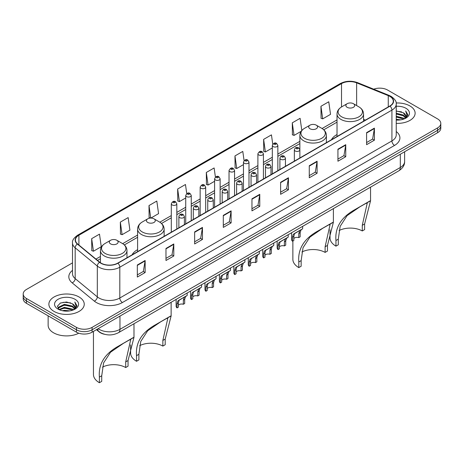 <?xml version="1.0" encoding="UTF-8"?>
<svg xmlns="http://www.w3.org/2000/svg" width="464" height="464" viewBox="0 0 464 464"><rect width="100%" height="100%" fill="white"/><g stroke="black" fill="none" stroke-linecap="round" stroke-linejoin="round"><path stroke-width="0.7" d="M137.605 249.667A19.529 11.275 0 0 0 132.107 254.811M337.021 134.537A19.529 11.275 0 0 0 331.522 139.681M104.47 334.271A11.055 6.38 180 0 1 99.197 331.934L96.448 329.672M72.506 262.868L26.436 289.466A11.055 6.38 0 0 0 23.2 293.979L23.2 298.793A11.055 6.38 0 0 0 26.436 303.305L76.461 332.189A11.055 6.38 0 0 0 92.092 332.189L437.564 132.733A11.055 6.38 0 0 0 440.8 128.221L440.8 125.814A11.055 6.38 0 0 1 437.564 130.326A11.055 6.38 0 0 0 440.8 125.814L440.8 123.407A11.055 6.38 0 0 0 437.564 118.894L387.539 90.01A11.055 6.38 0 0 0 373.7 89.175M23.2 293.979A11.055 6.38 0 0 0 26.436 298.491L76.461 327.375A11.055 6.38 0 0 0 92.092 327.375L92.092 329.782L437.564 130.326L92.092 329.782A11.055 6.38 0 0 1 76.461 329.782A11.055 6.38 0 0 0 92.092 329.782L92.092 332.189M26.436 298.491L26.436 300.898L76.461 329.782L26.436 300.898A11.055 6.38 0 0 1 23.2 296.386A11.055 6.38 0 0 0 26.436 300.898L26.436 303.305M409.944 105.954A17.684 10.208 0 0 0 396.152 102.996A17.684 10.208 0 0 1 409.944 105.954A17.684 10.208 0 0 1 415.123 113.175A17.684 10.208 0 0 0 409.944 105.954M79.066 296.989A17.684 10.208 0 0 0 59.792 294.773A17.684 10.208 0 0 0 48.877 304.21A17.684 10.208 0 0 0 54.056 311.431A17.684 10.208 0 0 0 73.329 313.641A17.684 10.208 0 0 0 84.245 304.21A17.684 10.208 0 0 0 79.066 296.989A17.684 10.208 0 0 0 59.792 294.773A17.684 10.208 0 0 0 48.877 304.21A17.684 10.208 0 0 0 54.056 311.431A17.684 10.208 0 0 0 73.329 313.641A17.684 10.208 0 0 0 84.245 304.21A17.684 10.208 0 0 0 79.066 296.989M389.83 96.39A11.791 6.809 180 0 1 393.286 101.204A11.791 6.809 180 0 1 389.83 106.018L117.728 263.117A11.791 6.809 180 0 1 99.731 262.206L77.587 243.942A11.791 6.809 180 0 1 75.458 240.039A11.791 6.809 180 0 1 78.909 235.225L341.527 83.601A11.791 6.809 180 0 1 356.63 82.841L388.258 95.625A11.791 6.809 180 0 1 389.83 96.39M390.038 96.268A12.087 6.977 0 0 0 388.426 95.485L356.799 82.702A12.087 6.977 0 0 0 341.324 83.485L78.7 235.109A12.087 6.977 0 0 0 77.349 244.041L99.493 262.305A12.087 6.977 0 0 0 117.937 263.233L390.038 106.14A12.087 6.977 0 0 0 390.038 96.268M137.321 265.008L137.321 277.043L145.139 272.53L145.139 260.495L137.321 265.008M137.321 274.908L143.341 271.434L145.104 260.896A2.946 1.699 -120 0 0 145.139 260.495M143.289 271.463L145.139 272.53M165.979 248.466L165.979 260.495L173.797 255.983L173.797 243.954L165.979 248.466M165.979 258.361L171.999 254.887L173.762 244.348A2.946 1.699 -120 0 0 173.797 243.954M171.947 254.916L173.797 255.983M194.636 231.919L194.636 243.954L202.455 239.441L202.455 227.406L194.636 231.919M194.636 241.814L200.657 238.339L202.426 227.807A2.946 1.699 -120 0 0 202.455 227.406M200.605 238.374L202.455 239.441M223.3 215.371L223.3 227.406L231.113 222.894L231.113 210.859L223.3 215.371M223.3 225.272L229.32 221.792L231.084 211.259A2.946 1.699 -120 0 0 231.113 210.859M229.262 221.827L231.113 222.894M366.595 132.64L366.595 144.675L374.407 140.163L374.407 128.128L366.595 132.64M366.595 142.541L372.615 139.067L374.378 128.528A2.946 1.699 -120 0 0 374.407 128.128M372.557 139.096L374.407 140.163M337.931 149.188L337.931 161.223L345.75 156.71L345.75 144.675L337.931 149.188M337.931 159.088L343.952 155.608L345.721 145.075A2.946 1.699 -120 0 0 345.75 144.675M343.899 155.643L345.75 156.71M309.273 165.735L309.273 177.77L317.092 173.252L317.092 161.223L309.273 165.735M309.273 175.63L315.294 172.156L317.057 161.623A2.946 1.699 -120 0 0 317.092 161.223M315.242 172.185L317.092 173.252M280.616 182.282L280.616 194.312L288.434 189.799L288.434 177.764L280.616 182.282M280.616 192.177L286.636 188.703L288.399 178.164A2.946 1.699 -120 0 0 288.434 177.764M286.584 188.732L288.434 189.799M251.958 198.824L251.958 210.859L259.77 206.347L259.77 194.312L251.958 198.824M251.958 208.725L257.978 205.25L259.741 194.712A2.946 1.699 -120 0 0 259.77 194.312M257.926 205.279L259.77 206.347M396.233 123.366A17.684 10.208 0 0 0 415.123 113.175A17.684 10.208 0 0 1 396.233 123.366M92.092 327.375L437.564 127.919A11.055 6.38 0 0 0 440.8 123.407M150.852 218.086L158.572 213.626L156.809 201.051L148.996 205.564L149.118 217.523M120.333 222.111L122.102 234.685L129.914 230.173L128.151 217.599L120.333 222.111L120.46 234.071M91.675 238.658L93.438 251.227L101.256 246.715L99.493 234.146L91.675 238.658L91.802 250.618M244.076 160.602L242.788 151.415L234.97 155.927L235.097 167.887M272.751 144.171L271.446 134.867L263.627 139.38L263.755 151.339M301.815 130.494L300.104 118.32L292.285 122.832L292.413 134.798M320.949 106.291L322.712 118.859L330.525 114.347L328.761 101.773L320.949 106.291L321.071 118.25M186.743 193.592L185.467 184.504L177.654 189.016L177.776 200.982M215.406 177.086L214.124 167.962L206.312 172.475L206.439 184.434M206.312 172.475L208.075 185.043L214.594 181.279M208.075 185.043L206.312 184.388M234.97 155.927L236.733 168.502L243.461 164.616M236.733 168.502L234.97 167.84M263.627 139.38L265.391 151.954L272.327 147.946M265.391 151.954L263.627 151.293M292.285 122.832L294.054 135.407L301.2 131.283M294.054 135.407L292.285 134.746M322.712 118.859L320.949 118.204M177.654 189.016L179.417 201.591L185.728 197.948M179.417 201.591L177.654 200.929M150.62 218.086L148.996 217.477M148.996 205.564L150.748 218.086M122.102 234.685L120.333 234.024M93.438 251.227L91.675 250.572M396.233 119.254L400.699 119.851M396.233 120.002L398.286 120.095M396.233 116.244L403.332 118.047L404.347 118.854M396.233 116.998L403.732 119.086M396.233 113.233L403.332 115.043L405.484 117.438M396.233 113.987L403.332 115.791L405.287 117.798M404.393 118.836A8.329 4.808 0 0 0 405.768 116.186A8.329 4.808 0 0 0 403.332 112.787L405.762 116.365M396.233 120.077A12.012 6.937 0 0 0 405.936 118.082A12.012 6.937 0 0 0 405.936 108.274A12.012 6.937 0 0 0 396.233 106.273M403.332 112.787L396.233 110.942M405.205 118.471L407.682 115.304L407.763 114.556L405.698 110.983L406.905 114.979L404.527 118.778M405.698 110.983L407.757 114.701M396.233 111.145L401.557 111.859M396.233 114.156L401.308 114.794M396.233 117.166L401.308 117.804M362.268 230.956L362.268 225.324L367.233 203.151L365.719 203.429L360.476 206.422L347.084 215.638L340.17 226.316L338.297 239.163L335.953 240.514C334.851 227.534 341.197 217.227 354.989 209.583L370.55 200.784L364.611 223.967L364.611 229.605L362.268 230.956A16.948 9.785 0 0 0 339.062 230.544M338.297 239.163L338.297 244.795L335.953 246.146A20.265 11.699 0 0 1 330.02 237.875L330.02 229.755M347.159 107.312A4.42 2.552 0 0 0 353.411 107.312A4.42 2.552 0 0 0 353.411 103.698L358.898 106.871A12.186 7.035 0 0 1 358.898 116.818A12.186 7.035 0 0 1 341.666 116.818A12.186 7.035 0 0 1 341.666 106.871C338.668 108.651 337.119 111.018 337.021 113.97A13.265 7.656 0 0 0 340.907 119.387A13.265 7.656 0 0 0 355.36 121.046A13.265 7.656 0 0 0 363.55 113.97C363.451 111.018 361.903 108.651 358.898 106.871L353.411 103.698A4.42 2.552 0 0 0 347.159 103.698A4.42 2.552 0 0 0 347.159 107.312M335.953 240.514L335.953 246.146M369.994 200.924L354.989 209.583L369.994 200.924M325.113 252.404L325.113 246.773L330.078 224.599L328.57 224.878L323.321 227.87L309.929 237.092L303.021 247.764L301.148 260.611L298.799 261.963C297.697 248.982 304.048 238.676 317.84 231.037L333.396 222.239L327.462 245.421L327.462 251.053L325.113 252.404A16.948 9.785 0 0 0 301.907 251.993M301.148 260.611L301.148 266.243L298.799 267.6A20.265 11.699 0 0 1 292.865 259.324L292.865 241.031M310.004 128.76A4.42 2.552 0 0 0 316.257 128.76A4.42 2.552 0 0 0 316.257 125.152L321.749 128.319A12.186 7.035 0 0 1 321.749 138.266A12.186 7.035 0 0 1 304.517 138.266A12.186 7.035 0 0 1 304.512 128.319C301.513 130.1 299.964 132.472 299.866 135.424A13.265 7.656 0 0 0 303.752 140.836A13.265 7.656 0 0 0 318.205 142.494A13.265 7.656 0 0 0 326.395 135.424C326.296 132.472 324.748 130.1 321.749 128.319L316.257 125.152A4.42 2.552 0 0 0 310.004 125.152A4.42 2.552 0 0 0 310.004 128.76M298.799 261.963L298.799 267.6M332.839 222.372L317.84 231.037L332.839 222.372M162.852 346.086L162.852 340.454L167.817 318.281L166.309 318.559L161.06 321.552L147.668 330.774L140.754 341.446L138.887 354.293L136.538 355.644C135.436 342.664 141.781 332.357 155.579 324.719L171.135 315.914L165.201 339.097L165.201 344.735L162.852 346.086A16.948 9.785 0 0 0 139.647 345.674M138.887 354.293L138.887 359.925L136.538 361.282A20.265 11.699 0 0 1 130.604 353.005L130.604 344.885M147.743 222.442A4.42 2.552 0 0 0 153.996 222.442A4.42 2.552 0 0 0 153.996 218.828L159.483 222.001A12.186 7.035 0 0 1 159.488 222.001A12.186 7.035 0 0 1 159.483 231.948A12.186 7.035 0 0 1 142.251 231.948A12.186 7.035 0 0 1 142.251 222.001C139.252 223.781 137.704 226.148 137.605 229.1A13.265 7.656 0 0 0 141.491 234.517A13.265 7.656 0 0 0 155.945 236.176A13.265 7.656 0 0 0 164.134 229.1C164.036 226.148 162.487 223.781 159.488 222.001L153.996 218.828A4.42 2.552 0 0 0 147.743 218.828A4.42 2.552 0 0 0 147.743 222.442M136.538 355.644L136.538 361.282M170.578 316.054L155.579 324.719L170.578 316.054M125.703 367.534L125.703 361.903L130.668 339.729L129.154 340.013L123.911 343L110.519 352.222L103.605 362.894L101.732 375.741L99.389 377.093C98.287 364.112 104.632 353.806 118.424 346.167L133.98 337.369L128.047 360.551L128.047 366.183L125.703 367.534A16.948 9.785 0 0 0 102.498 367.123M101.732 375.741L101.732 381.373L99.389 382.73A20.265 11.699 0 0 1 93.45 374.454L93.45 331.4M110.589 243.89A4.42 2.552 0 0 0 116.841 243.89A4.42 2.552 0 0 0 116.841 240.282L122.334 243.449A12.186 7.035 0 0 1 122.334 253.402A12.186 7.035 0 0 1 105.102 253.402A12.186 7.035 0 0 1 105.102 243.449C102.097 245.23 100.549 247.602 100.45 250.554A13.265 7.656 0 0 0 104.336 255.966A13.265 7.656 0 0 0 118.796 257.624A13.265 7.656 0 0 0 126.979 250.554C126.881 247.602 125.332 245.23 122.334 243.449L116.841 240.282A4.42 2.552 0 0 0 110.589 240.282A4.42 2.552 0 0 0 110.589 243.89M99.389 377.093L99.389 382.73M133.429 337.502L118.424 346.167L133.429 337.502M48.14 315.833L48.14 325.27A18.421 10.637 0 0 0 53.534 332.787A18.421 10.637 0 0 0 78.799 333.216M62.373 310.712L64.403 310.346L69.82 310.886M64.751 311.066L67.402 311.129M58.98 309.558L64.403 307.336L72.448 309.082L73.469 309.882M59.496 309.819L64.403 308.09L72.854 310.114M58.307 308.943L58.516 307.226L64.403 304.326L72.448 306.072L74.6 308.473M58.261 308.728L58.516 307.98L64.403 305.08L72.448 306.826L74.408 308.827M73.515 309.865A8.329 4.808 0 0 0 74.89 307.22A8.329 4.808 0 0 0 72.448 303.816L74.884 307.4M75.058 299.303A12.012 6.937 0 0 0 58.064 299.303A12.012 6.937 0 0 0 58.064 309.111A12.012 6.937 0 0 0 75.058 309.111A12.012 6.937 0 0 0 75.058 299.303M72.448 303.816L66.514 301.994L60.366 303.05L57.397 306.205L59.085 309.639M74.327 309.5L76.804 306.333L76.885 305.59L74.82 302.012L76.026 306.014L73.643 309.813M74.82 302.012L76.879 305.735M60.03 303.218L63.887 302.273L70.679 302.893M61.399 305.759L63.887 305.283L70.429 305.828M61.399 308.763L63.887 308.293L70.429 308.833M293.84 238.502A3.683 2.129 180 0 1 298.81 237.597L298.81 233.473L299.715 230.683L300.347 230.092L295.353 232.974L294.501 233.694L293.84 236.344L293.84 240.468L292.5 241.245A5.527 3.19 180 0 1 291.583 239.482L291.583 232.742M292.5 241.245L292.5 237.116L293.202 234.448L300.794 229.837M302.632 226.362L302.632 228.775L301.014 229.935L300.156 232.696L300.156 236.826L298.81 237.597M294.014 233.752L295.353 232.974L294.014 233.752M279.409 246.836A3.683 2.129 180 0 1 284.38 245.932L284.38 241.808L285.279 239.018L285.917 238.426L280.923 241.309L280.07 242.028L279.409 244.673L279.409 248.803L278.064 249.58A5.527 3.19 180 0 1 277.147 247.817L277.147 241.077M278.064 249.58L278.064 245.45L278.765 242.776L286.358 238.171M288.202 234.697L288.202 237.104L286.584 238.264L285.72 241.031L285.72 245.154L284.38 245.932M279.583 242.08L280.923 241.309L279.583 242.08M264.973 255.165A3.683 2.129 180 0 1 269.944 254.266L269.944 250.137L270.848 247.353L271.481 246.761L265.634 250.357L264.973 253.008L264.973 257.137L263.627 257.909A5.527 3.19 180 0 1 262.711 256.151L262.711 249.412M263.627 257.909L263.627 253.785L264.335 251.111L271.927 246.5M273.766 243.026L273.766 245.439L272.148 246.599L271.289 249.365L271.289 253.489L269.944 254.266M265.147 250.415L266.487 249.644L265.147 250.415M250.543 263.5A3.683 2.129 180 0 1 255.513 262.601L255.513 258.471L256.412 255.687L257.05 255.09L251.204 258.692L250.543 261.342L250.543 265.466L249.197 266.243A5.527 3.19 180 0 1 248.281 264.486L248.281 257.74M249.197 266.243L249.197 262.119L249.899 259.446L257.491 254.835M259.335 251.36L259.335 253.773L257.717 254.933L256.853 257.694L256.853 261.824L255.513 262.601M250.717 258.75L252.056 257.972L250.717 258.75M236.106 271.834A3.683 2.129 180 0 1 241.077 270.93L241.077 266.806L241.976 264.016L242.614 263.424L237.62 266.307L236.768 267.026L236.106 269.677L236.106 273.801L234.761 274.578A5.527 3.19 180 0 1 233.844 272.82L233.844 266.075M234.761 274.578L234.761 270.448L235.463 267.78L243.055 263.169M244.899 259.695L244.899 262.108L243.281 263.268L242.423 266.029L242.423 270.158L241.077 270.93M236.28 267.084L237.62 266.307L236.28 267.084M221.67 280.169A3.683 2.129 180 0 1 226.641 279.264L226.641 275.14L227.546 272.351L228.184 271.759L223.19 274.642L222.331 275.361L221.67 278.006L221.67 282.135L220.33 282.912A5.527 3.19 180 0 1 219.414 281.149L219.414 274.41M220.33 282.912L220.33 278.783L221.032 276.109L228.624 271.504M230.469 268.03L230.469 270.437L228.845 271.597L227.986 274.363L227.986 278.487L226.641 279.264M221.85 275.413L223.19 274.642L221.85 275.413M207.24 288.498A3.683 2.129 180 0 1 212.21 287.599L212.21 283.469L213.109 280.685L213.747 280.094L207.901 283.69L207.24 286.34L207.24 290.47L205.894 291.241A5.527 3.19 180 0 1 204.978 289.484L204.978 282.744M205.894 291.241L205.894 287.117L206.596 284.444L214.188 279.838M216.033 276.358L216.033 278.771L214.414 279.931L213.556 282.698L213.556 286.822L212.21 287.599M207.414 283.748L208.754 282.976L207.414 283.748M192.804 296.832A3.683 2.129 180 0 1 197.774 295.933L197.774 291.804L198.679 289.02L199.311 288.422L193.465 292.024L192.804 294.675L192.804 298.799L191.464 299.576A5.527 3.19 180 0 1 190.547 297.818L190.547 291.073M191.464 299.576L191.464 295.452L192.166 292.778L199.758 288.167M201.596 284.693L201.596 287.106L199.978 288.266L199.12 291.027L199.12 295.156L197.774 295.933M192.978 292.082L194.317 291.305L192.978 292.082M178.373 305.167A3.683 2.129 180 0 1 183.344 304.262L183.344 300.138L184.243 297.349L184.881 296.757L179.887 299.64L179.034 300.359L178.373 303.009L178.373 307.133L177.028 307.91A5.527 3.19 180 0 1 176.111 306.153L176.111 299.408M177.028 307.91L177.028 303.781L177.729 301.113L185.322 296.502M187.166 293.028L187.166 295.44L185.548 296.6L184.684 299.361L184.684 303.491L183.344 304.262M178.547 300.417L179.887 299.64L178.547 300.417M98.136 328.698A14.738 8.509 0 0 0 99.128 329.33A14.738 8.509 0 0 0 119.967 329.33L400.304 167.481A14.738 8.509 0 0 0 404.625 161.46C404.73 165.12 402.781 168.246 398.779 170.851L118.442 332.705A7.372 4.257 60 0 0 119.967 329.33L119.967 316.094M400.304 154.239L400.304 167.481A7.372 4.257 60 0 1 398.779 170.851M97.539 329.04A7.372 4.93 129.5 0 0 98.826 331.441L96.587 329.591M437.564 132.733L437.564 127.919M76.461 332.189L76.461 327.375M396.233 131.527A18.421 10.637 180 0 1 394.522 145.429L122.421 302.522A3.683 2.129 60 0 1 119.811 298.01L391.918 140.917A14.738 8.509 0 0 0 396.233 134.896L396.233 104.093A14.738 8.509 180 0 1 391.918 110.107A3.683 2.129 -120 0 0 390.038 106.14M122.421 302.522A18.421 10.637 180 0 1 96.367 302.522A18.421 10.637 180 0 1 94.302 301.107L72.152 282.843A18.421 10.637 180 0 1 72.506 270.361M98.971 298.01A14.738 8.509 0 0 0 119.811 298.01L119.811 267.206A14.738 8.509 180 0 1 97.318 266.069L75.174 247.811A14.738 8.509 180 0 1 72.506 242.927L72.506 273.737A14.738 8.509 0 0 0 75.174 278.615L97.318 296.873A14.738 8.509 0 0 0 98.971 298.01M396.233 104.093C396.726 101.79 395.032 99.221 391.152 96.39L389.215 95.451A3.683 1.728 112 0 0 388.426 95.485M389.215 95.451L357.587 82.662C351.486 80.504 345.692 80.817 340.211 83.601A3.683 2.129 60 0 1 341.324 83.485M78.7 235.109A3.683 2.129 -120 0 0 77.587 235.225C73.764 237.974 72.071 240.543 72.506 242.927M77.349 244.041A3.683 2.465 129.5 0 0 75.174 247.811L75.174 278.615A3.683 2.465 -50.5 0 1 72.152 282.843M357.587 82.662A3.683 1.728 112 0 0 356.799 82.702M99.493 262.305A3.683 2.465 129.5 0 0 97.318 266.069L97.318 296.873A3.683 2.465 -50.5 0 1 94.302 301.107M117.937 263.233A3.683 2.129 60 0 1 119.811 267.206L391.918 110.107L391.918 140.917A3.683 2.129 60 0 0 394.522 145.429M78.909 235.225L78.909 245.033M388.258 95.625L388.258 106.923M356.63 82.841L356.63 105.56M365.441 120.101L363.55 119.329M341.527 83.601L341.527 106.952M337.021 119.903L322.086 128.522M299.866 141.352L277.855 154.06M272.327 157.25L263.424 162.394M257.897 165.584L248.988 170.729M243.461 173.919L234.558 179.058M229.03 182.248L220.122 187.392M214.594 190.582L205.685 195.727M200.158 198.917L191.255 204.061M185.728 207.251L176.819 212.39M171.291 215.586L159.825 222.204M137.605 235.033L122.676 243.652M100.45 256.482L95.949 259.086M251.958 199.207L259.741 194.712M280.616 182.659L288.399 178.164M309.273 166.112L317.057 161.623M337.931 149.57L345.721 145.075M366.595 133.023L374.378 128.528M223.3 215.754L231.084 211.259M194.636 232.302L202.426 227.807M165.979 248.843L173.762 244.348M137.321 265.391L145.104 260.896M364.611 223.967L362.268 225.324M327.462 245.421L325.113 246.773M165.201 339.097L162.852 340.454M128.047 360.551L125.703 361.903M295.156 150.962A2.761 1.595 180 0 1 294.344 149.831C295.052 147.569 296.496 146.908 298.683 147.865L299.872 149.831A2.761 1.595 180 0 1 298.166 151.31A2.761 1.595 180 0 1 295.156 150.962M297.76 147.952A0.922 0.534 0 0 0 296.455 147.952A0.922 0.534 0 0 0 296.455 148.706A0.922 0.534 0 0 0 297.76 148.706A0.922 0.534 0 0 0 297.76 147.952M300.347 230.092L301.687 229.32M298.81 233.473L300.156 232.696M292.5 237.116L293.84 236.344M280.72 159.297A2.761 1.595 180 0 1 279.908 158.166C280.616 155.898 282.06 155.243 284.246 156.194L285.435 158.166A2.761 1.595 180 0 1 283.73 159.639A2.761 1.595 180 0 1 280.72 159.297M283.324 156.287A0.922 0.534 0 0 0 282.025 156.287A0.922 0.534 0 0 0 282.025 157.041A0.922 0.534 0 0 0 283.324 157.041A0.922 0.534 0 0 0 283.324 156.287M285.917 238.426L287.257 237.649M284.38 241.808L285.72 241.031M278.064 245.45L279.409 244.673M266.284 167.626A2.761 1.595 180 0 1 265.478 166.501C266.185 164.233 267.629 163.577 269.81 164.529L271.005 166.501A2.761 1.595 180 0 1 269.3 167.974A2.761 1.595 180 0 1 266.284 167.626M268.894 164.621A0.922 0.534 0 0 0 267.589 164.621A0.922 0.534 0 0 0 267.589 165.37A0.922 0.534 0 0 0 268.894 165.37A0.922 0.534 0 0 0 268.894 164.621M271.481 246.761L272.82 245.984M269.944 250.137L271.289 249.365M263.627 253.785L264.973 253.008M251.853 175.96A2.761 1.595 180 0 1 251.041 174.835C251.749 172.567 253.193 171.906 255.38 172.863L256.569 174.835A2.761 1.595 180 0 1 254.864 176.308A2.761 1.595 180 0 1 251.853 175.96M254.458 172.956A0.922 0.534 0 0 0 253.153 172.956A0.922 0.534 0 0 0 253.153 173.704A0.922 0.534 0 0 0 254.458 173.704A0.922 0.534 0 0 0 254.458 172.956M257.05 255.09L258.39 254.318M255.513 258.471L256.853 257.694M249.197 262.119L250.543 261.342M237.417 184.295A2.761 1.595 180 0 1 236.611 183.164C237.319 180.902 238.763 180.241 240.944 181.198L242.138 183.164A2.761 1.595 180 0 1 240.433 184.643A2.761 1.595 180 0 1 237.417 184.295M240.027 181.285A0.922 0.534 0 0 0 238.722 181.285A0.922 0.534 0 0 0 238.722 182.039A0.922 0.534 0 0 0 240.027 182.039A0.922 0.534 0 0 0 240.027 181.285M242.614 263.424L243.954 262.653M241.077 266.806L242.423 266.029M234.761 270.448L236.106 269.677M222.987 192.63A2.761 1.595 180 0 1 222.175 191.499C222.882 189.231 224.327 188.575 226.513 189.527L227.702 191.499A2.761 1.595 180 0 1 225.997 192.972A2.761 1.595 180 0 1 222.987 192.63M225.591 189.619A0.922 0.534 0 0 0 224.286 189.619A0.922 0.534 0 0 0 224.286 190.373A0.922 0.534 0 0 0 225.591 190.373A0.922 0.534 0 0 0 225.591 189.619M228.184 271.759L229.523 270.988M226.641 275.14L227.986 274.363M220.33 278.783L221.67 278.006M208.551 200.958A2.761 1.595 180 0 1 207.744 199.833C208.446 197.565 209.896 196.91 212.077 197.861L213.272 199.833A2.761 1.595 180 0 1 211.561 201.306A2.761 1.595 180 0 1 208.551 200.958M211.155 197.954A0.922 0.534 0 0 0 209.856 197.954A0.922 0.534 0 0 0 209.856 198.702A0.922 0.534 0 0 0 211.155 198.702A0.922 0.534 0 0 0 211.155 197.954M213.747 280.094L215.087 279.316M212.21 283.469L213.556 282.698M205.894 287.117L207.24 286.34M194.12 209.293A2.761 1.595 180 0 1 193.308 208.168C194.016 205.9 195.46 205.245 197.647 206.196L198.836 208.168A2.761 1.595 180 0 1 197.13 209.641A2.761 1.595 180 0 1 194.12 209.293M196.724 206.289A0.922 0.534 0 0 0 195.419 206.289A0.922 0.534 0 0 0 195.419 207.037A0.922 0.534 0 0 0 196.724 207.037A0.922 0.534 0 0 0 196.724 206.289M199.311 288.422L200.651 287.651M197.774 291.804L199.12 291.027M191.464 295.452L192.804 294.675M179.684 217.628A2.761 1.595 180 0 1 178.878 216.497C179.58 214.235 181.024 213.573 183.21 214.53L184.399 216.497A2.761 1.595 180 0 1 182.694 217.976A2.761 1.595 180 0 1 179.684 217.628M182.288 214.617A0.922 0.534 0 0 0 180.989 214.617A0.922 0.534 0 0 0 180.989 215.371A0.922 0.534 0 0 0 182.288 215.371A0.922 0.534 0 0 0 182.288 214.617M184.881 296.757L186.221 295.986M183.344 300.138L184.684 299.361M177.028 303.781L178.373 303.009M277.855 170.665L277.855 145.458A2.761 1.595 180 0 1 276.15 146.931A2.761 1.595 180 0 1 273.139 146.583A2.761 1.595 180 0 1 272.327 145.458L272.327 173.855M274.439 144.327A0.922 0.534 0 0 0 275.744 144.327A0.922 0.534 0 0 0 275.744 143.579A0.922 0.534 0 0 0 274.439 143.579A0.922 0.534 0 0 0 274.439 144.327M263.424 179L263.424 153.787A2.761 1.595 180 0 1 261.719 155.266A2.761 1.595 180 0 1 258.703 154.918A2.761 1.595 180 0 1 257.897 153.787L257.897 182.19M260.008 152.662A0.922 0.534 0 0 0 261.307 152.662A0.922 0.534 0 0 0 261.307 151.908A0.922 0.534 0 0 0 260.008 151.908A0.922 0.534 0 0 0 260.008 152.662M248.988 187.334L248.988 162.122A2.761 1.595 180 0 1 247.283 163.595A2.761 1.595 180 0 1 244.273 163.253A2.761 1.595 180 0 1 243.461 162.122L243.461 190.524M245.572 160.996A0.922 0.534 0 0 0 246.877 160.996A0.922 0.534 0 0 0 246.877 160.242A0.922 0.534 0 0 0 245.572 160.242A0.922 0.534 0 0 0 245.572 160.996M234.558 195.663L234.558 170.456A2.761 1.595 180 0 1 232.847 171.929A2.761 1.595 180 0 1 229.837 171.587A2.761 1.595 180 0 1 229.03 170.456L229.03 198.859M231.142 169.331A0.922 0.534 0 0 0 232.441 169.331A0.922 0.534 0 0 0 232.441 168.577A0.922 0.534 0 0 0 231.142 168.577A0.922 0.534 0 0 0 231.142 169.331M220.122 203.998L220.122 178.791A2.761 1.595 180 0 1 218.416 180.264A2.761 1.595 180 0 1 215.406 179.916A2.761 1.595 180 0 1 214.594 178.791L214.594 207.188M216.705 177.66A0.922 0.534 0 0 0 218.01 177.66A0.922 0.534 0 0 0 218.01 176.912A0.922 0.534 0 0 0 216.705 176.912A0.922 0.534 0 0 0 216.705 177.66M205.685 212.332L205.685 187.125A2.761 1.595 180 0 1 203.98 188.599A2.761 1.595 180 0 1 200.97 188.251A2.761 1.595 180 0 1 200.158 187.125L200.158 215.522M202.275 185.994A0.922 0.534 0 0 0 203.574 185.994A0.922 0.534 0 0 0 203.574 185.24A0.922 0.534 0 0 0 202.275 185.24A0.922 0.534 0 0 0 202.275 185.994M191.255 220.667L191.255 195.454A2.761 1.595 180 0 1 189.55 196.927A2.761 1.595 180 0 1 186.534 196.585A2.761 1.595 180 0 1 185.728 195.454L185.728 223.857M187.839 194.329A0.922 0.534 0 0 0 189.144 194.329A0.922 0.534 0 0 0 189.144 193.575A0.922 0.534 0 0 0 187.839 193.575A0.922 0.534 0 0 0 187.839 194.329M176.819 228.996L176.819 203.789A2.761 1.595 180 0 1 175.114 205.262A2.761 1.595 180 0 1 172.103 204.92A2.761 1.595 180 0 1 171.291 203.789L171.291 232.191M173.408 202.664A0.922 0.534 0 0 0 174.708 202.664A0.922 0.534 0 0 0 174.708 201.91A0.922 0.534 0 0 0 173.408 201.91A0.922 0.534 0 0 0 173.408 202.664M118.442 332.705C112.514 335.681 106.581 335.681 100.653 332.705L98.826 331.441M404.625 161.46L404.625 151.751M340.211 83.601L77.587 235.225M337.021 122.148L323.768 129.798M299.866 143.596L277.855 156.304M272.327 159.494L263.424 164.639M257.897 167.829L248.988 172.968M243.461 176.158L234.558 181.302M229.03 184.492L220.122 189.637M214.594 192.827L205.685 197.971M200.158 201.161L191.255 206.3M185.728 209.496L176.819 214.635M171.291 217.825L161.507 223.474M137.605 237.278L124.352 244.928M100.45 258.726L97.55 260.403M363.55 121.191L363.55 113.97M370.55 200.784L370.55 187.154M337.021 136.509L337.021 113.97M347.159 103.698L341.666 106.871M326.395 142.639L326.395 135.424M333.396 222.239L333.396 208.603M299.866 149.692L299.866 135.424M310.004 125.152L304.512 128.319M164.134 236.321L164.134 229.1M171.135 315.914L171.135 302.284M137.605 251.639L137.605 229.1M147.743 218.828L142.251 222.001M126.979 257.775L126.979 250.554M133.98 337.369L133.98 323.733M100.45 262.74L100.45 250.554M110.589 240.282L105.102 243.449M58.232 308.85L58.232 308.351M294.344 161.147L294.344 149.831M299.872 157.957L299.872 149.831M279.908 169.482L279.908 158.166M285.435 166.286L285.435 158.166M265.478 177.811L265.478 166.501M271.005 174.621L271.005 166.501M251.041 186.145L251.041 174.835M256.569 182.955L256.569 174.835M236.611 194.48L236.611 183.164M242.138 191.29L242.138 183.164M222.175 202.814L222.175 191.499M227.702 199.619L227.702 191.499M207.744 211.143L207.744 199.833M213.272 207.953L213.272 199.833M193.308 219.478L193.308 208.168M198.836 216.288L198.836 208.168M178.878 227.812L178.878 216.497M184.399 224.622L184.399 216.497M277.855 145.458L276.666 143.486C275.059 142.326 273.615 142.987 272.327 145.458M263.424 153.787L262.23 151.821C260.629 150.661 259.185 151.316 257.897 153.787M248.988 162.122L247.799 160.15C246.193 158.995 244.748 159.651 243.461 162.122M234.558 170.456L233.363 168.484C231.762 167.33 230.318 167.985 229.03 170.456M220.122 178.791L218.933 176.819C217.326 175.659 215.882 176.32 214.594 178.791M205.685 187.125L204.496 185.153C202.896 183.993 201.446 184.649 200.158 187.125M191.255 195.454L190.06 193.482C188.459 192.328 187.015 192.983 185.728 195.454M176.819 203.789L175.63 201.817C174.029 200.663 172.579 201.318 171.291 203.789"/></g></svg>
